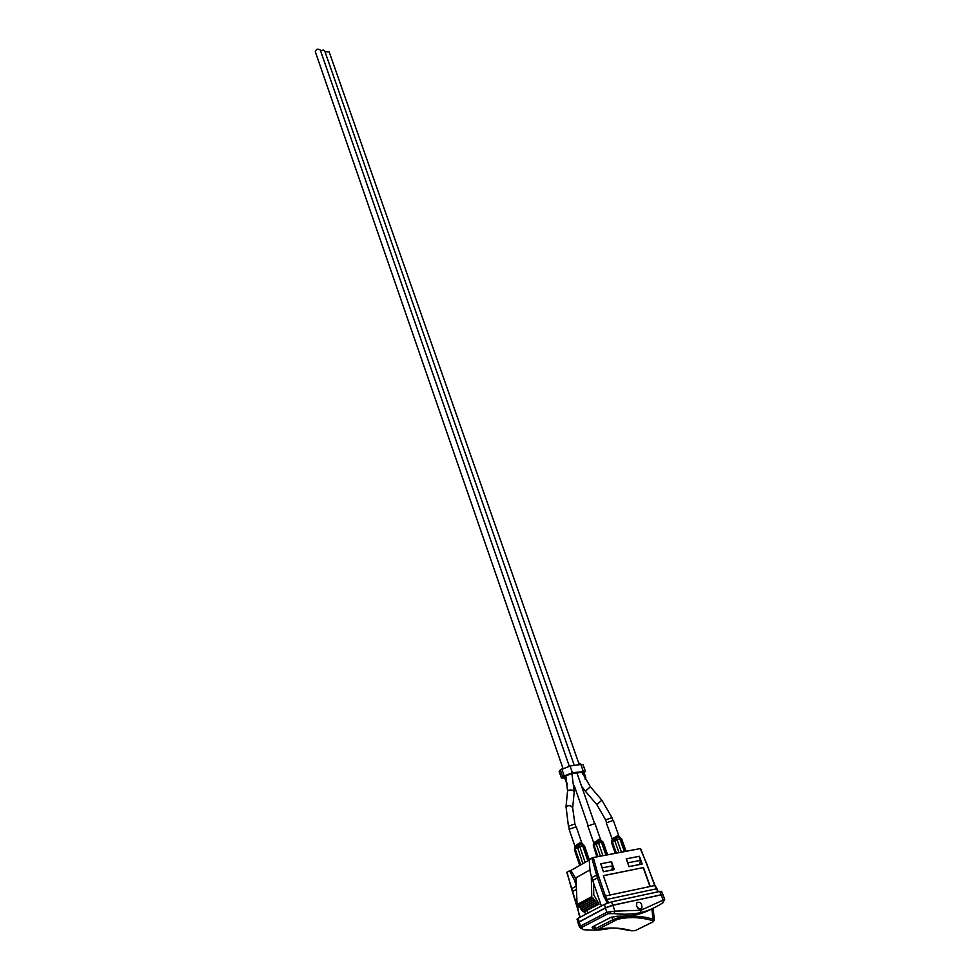 <?xml version="1.0" encoding="UTF-8"?>
<svg xmlns="http://www.w3.org/2000/svg" width="980" height="980" viewBox="0 0 980 980"><rect width="100%" height="100%" fill="white"/><g stroke="black" fill="none" stroke-linecap="round" stroke-linejoin="round"><path stroke-width="1.47" d="M638.519 908.619L636.755 906.39M579.278 764.731L329.17 51.891L325.005 51.72M561.442 778.047L559.127 771.334L560.315 769.974L570.066 766.017L580.883 764.498L583.1 764.78L585.44 771.444L572.406 772.73L562.63 776.687L561.442 778.047L566.195 777.936M565.938 777.067L564.443 777.005L565.019 776.344L570.556 773.918L581.373 772.363L582.169 772.926M582.549 773.869L585.44 771.444M584.999 779.002L585.795 777.508L584.154 772.853M581.201 764.461L578.629 762.893M570.348 870.755L587.13 861.236M586.052 861.837L576.938 867.006M581.814 843.131L582.929 844.16M582.157 844.05L576.265 826.789L569.086 829.276L574.807 845.814M578.323 843.755L579.548 844.968L581.275 844.172L580.074 842.665L574.856 846.181L575.015 847.614L579.548 844.968L579.744 846.573L584.325 845.716M574.966 846.353L575.223 848.876L579.744 846.573L585.109 862.216M574.611 849.905L574.66 847.823L574.415 849.807L579.731 865.401M587.816 860.783L582.622 845.654L581.275 844.172L583.418 845.507L588.539 860.379M618.931 836.332L620.107 837.361M617.817 835.817L618.319 837.349L621.602 838.721L618.637 837.447L620.683 838.684L625.216 851.448M612.182 839.419L611.875 840.975L616.8 838.157L615.587 836.945L612.047 838.978M614.203 838.353L614.754 840.742L617.045 839.738L615.587 836.945L617.265 835.916M616.812 838.145L617.915 837.533M612.341 839.419L606.302 822.845L613.321 820.383L619.14 836.761M600.569 839.725L601.696 840.742M597.151 840.338L598.376 841.538L600.079 840.742L598.878 839.26L595.742 841.869L593.623 842.384M593.77 842.898L593.464 844.368L598.376 841.538L598.596 843.119L601.426 842.212L600.079 840.742L600.863 840.607L603.08 842.286M593.439 846.438L593.672 842.727L587.878 826.03L594.983 823.555L600.789 840.191M593.464 844.356L593.231 844.968L593.464 844.356M569.282 766.139L320.276 50.017C317.875 48.449 316.221 49.025 315.303 51.732L562.961 768.345M574.292 765.417L324.723 50.948L323.486 50.005L320.546 50.789M635.297 930.596L631.733 930.767C619.789 927.448 608.262 927.105 597.151 929.763L617.498 919.338C628.658 916.704 640.259 917.096 652.288 920.514L652.741 921.911L635.297 930.596L652.888 921.947M651.945 908.987L652.913 919.093L654.334 920.392L652.741 921.911M593.794 926.186L594.848 929.175L595.607 928.599L596.808 929.469M614.056 920.624L612.843 919.742L617.78 917.88L617.167 916.214M638.507 907.995L637.76 907.958M585.611 914.316L584.717 911.657M576.473 889.399L572.406 891.629L579.229 914.205M601.365 905.998L591.724 877.578L598.045 874.479L593.28 857.537L589.188 859.546L590.082 871.71L591.724 877.578M607 903.254L605.885 900.032L607.318 899.334L656.649 888.75L654.873 885.846M656.808 889.093L657.764 891.861M663.595 901.294L664.673 899.383L662.982 894.691L661.206 894.764L612.904 905.312L605.395 907.982L577.98 922.682L579.56 927.386L583.149 929.579L581.63 927.435L608.029 913.715L613.995 913.605L614.913 911.143L606.877 912.294L605.395 907.982M612.61 865.83L602.308 867.851L600.899 863.784L611.189 861.775L612.61 865.83L611.79 870.007L603.423 871.673M640.491 860.342L627.849 862.829L626.428 858.811L639.058 856.348L640.491 860.342L639.67 864.458L628.989 866.59M636.633 906.071C638.298 909.207 640.05 909.918 641.876 908.203C642.12 903.131 640.405 901.318 636.743 902.752L636.633 906.071M664.673 899.383L641.006 910.249L640.528 912.662C648.184 910.837 655.718 907.505 663.117 902.654L663.252 900.424L661.206 894.764M579.082 921.813L580.503 926.051L579.56 927.386M594.517 928.268L594.064 928.268C591.871 928.085 591.504 927.533 592.961 926.615L610.614 917.501L617.057 916.214M593.978 926.737L593.231 926.48M640.381 848.803L647.155 864.789M593.28 857.537L640.246 848.594M647.07 864.666L654.677 885.528L650.23 886.471L643.456 867.57L603.337 875.642L610.05 895.01L605.383 896.002L608.494 902.727M600.691 863.797L603.447 871.747L614.301 869.591L611.532 861.69L600.691 863.797M626.232 858.823L629.001 866.651L642.182 864.029L639.389 856.263L626.232 858.823M603.362 875.716L643.456 867.57M643.223 867.692L649.985 886.52M650.23 886.471L610.05 895.01M576.069 878.999L571.475 871.392L569.539 870.706L567.077 872.359M569.539 870.706L574.611 880.346L576.105 880.052M576.363 886.765L574.611 880.346M587.865 913.127L586.983 910.53M605.885 900.032L603.95 896.688L605.383 896.002L598.045 874.479M591.295 876.083L591.785 897.827L577.453 905.545L577.061 904.577L576.02 877.749L589.948 869.946M577.453 905.545L591.785 897.827M592.153 898.28L593.108 898.084L593.353 899.75L594.321 899.542L594.554 901.208L595.522 901.012L596.967 904.136L599.049 904.124L593.77 894.875L593.513 883.09M577.845 905.973L578.8 905.777L579.094 907.394L580.05 907.186L581.606 910.224L582.561 910.016L582.855 911.633L584.129 911.792L599.049 904.124M577.061 904.577L591.418 896.835M578.8 905.777L593.108 898.084M579.094 907.394L593.353 899.75M580.05 907.186L594.321 899.542M580.356 908.803L594.554 901.208M581.312 908.595L595.522 901.012M581.606 910.224L595.767 902.678M582.561 910.016L596.722 902.47M582.855 911.633L596.967 904.136M583.811 911.425L597.923 903.94M584.129 911.792L598.229 904.307M607.269 907.125L611.349 905.716M578.065 918.309L577 919.167L578.102 922.45L605.469 907.774L612.721 905.189L662.737 894.569L661.573 891.335L659.846 891.408L611.569 901.857L604.317 904.43L578.065 918.309L579.168 921.592M615.452 853.311L611.74 842.763L611.875 840.975M611.839 843.045L612.402 840.73L611.643 842.959L615.293 853.347M565.546 777.128L565.227 776.209M583.235 771.187L580.883 764.498M572.406 772.73L570.066 766.017M564.162 775.707L561.834 768.982M562.63 776.687L560.315 769.974M564.872 778.132L566.734 783.547L567.298 783.179M581.532 786.144L585.366 791.215L590.364 786.769M606.73 854.977L602.222 842.065L601.426 842.212L605.946 855.124M581.777 843.082L581.863 843.976L580.736 844.307L582.243 844.074L584.399 845.544L589.213 859.534M579.805 846.548L578.371 843.707M576.902 845.299L582.745 863.245M575.101 846.353L574.488 849.636M579.829 865.217L574.513 849.623L575.223 848.876L580.552 864.495M618.931 836.344L619.103 837.19L617.951 837.52M621.443 852.171L617.045 839.738L619.826 838.843L624.358 851.62M616.359 853.139L612.451 842.053L614.754 840.742L618.968 852.649M600.532 839.676L600.654 840.558L599.564 840.877M598.645 843.094L597.188 840.289M595.742 841.869L596.257 844.148L598.596 843.119L602.97 855.687M593.941 842.91L594.076 845.409L596.257 844.148L600.434 856.177M597.028 856.826L593.231 844.956L596.881 856.851M593.329 846.144L594.076 845.409L597.971 856.643M585.452 791.301L596.857 804.641L601.843 800.182M596.93 804.739L605.628 819.868L611.973 817.651L601.928 800.28L590.438 786.854L581.949 772.314M567.518 791.534L568.118 790.37C571.561 789.513 573.582 790.162 574.17 792.33L572.724 807.422M565.962 807.177L566.024 806.614C569.184 805.009 571.401 805.474 572.675 807.998L574.917 823.984L568.437 826.226L566.024 806.614L567.579 790.946L565.595 775.976M652.288 920.514L652.913 919.093C640.761 915.639 629.05 915.234 617.78 917.88L617.498 919.338M652.46 908.73L653.268 909.33L654.322 920.048M594.603 925.757L595.607 928.599L612.843 919.742L611.851 916.998M579.229 914.181L580.221 917.158M603.95 896.688L597.445 877.835L592.63 880.493M581.63 927.435L580.503 926.051L606.877 912.294L608.029 913.715M610.516 913.385L610.173 911.425M612.904 905.312L614.913 911.143L641.006 910.249M613.995 913.605C623.966 914.646 632.798 914.328 640.528 912.662L636.669 914.622C641.263 913.642 646.947 911.461 653.734 908.068M611.349 927.986L610.356 928.011M609.095 928.55L609.45 928.464C601.781 930.167 593.01 930.535 583.149 929.579M617.474 916.214C625.755 916.251 632.149 915.724 636.669 914.622L636.437 914.671M571.61 889.032L572.479 891.837M567.016 872.139L571.536 888.75L576.203 886.165M598.927 877.308L597.445 877.835L591.798 858.064M604.317 904.43L605.469 907.774M611.569 901.857L612.721 905.189M659.846 891.408L661.022 894.654M564.676 778.169L567.359 784.306M607.612 854.805L603.166 842.102L601.034 840.656L599.527 840.877M626.073 851.289L621.602 838.721M574.329 785.899L588.123 825.638M576.938 773L594.542 823.396M612.892 820.236L611.973 817.651M606.534 822.465L605.628 819.868M571.916 773.722L574.231 791.754M575.824 826.63L574.917 823.984M569.331 828.872L568.437 826.226M615.575 928.072L631.279 930.718M631.61 930.816L635.469 930.633M594.836 929.15L596.269 929.848M579.989 917.292L578.984 914.291M658.095 891.788L657.029 888.823M655.057 885.577L640.602 848.57M655.02 885.504L656.98 888.738M578.384 910.249L578.972 914.217M578.408 910.31L566.795 872.31M641.876 908.203L639.965 909.183M583.063 929.616L587.902 930.057"/></g></svg>
